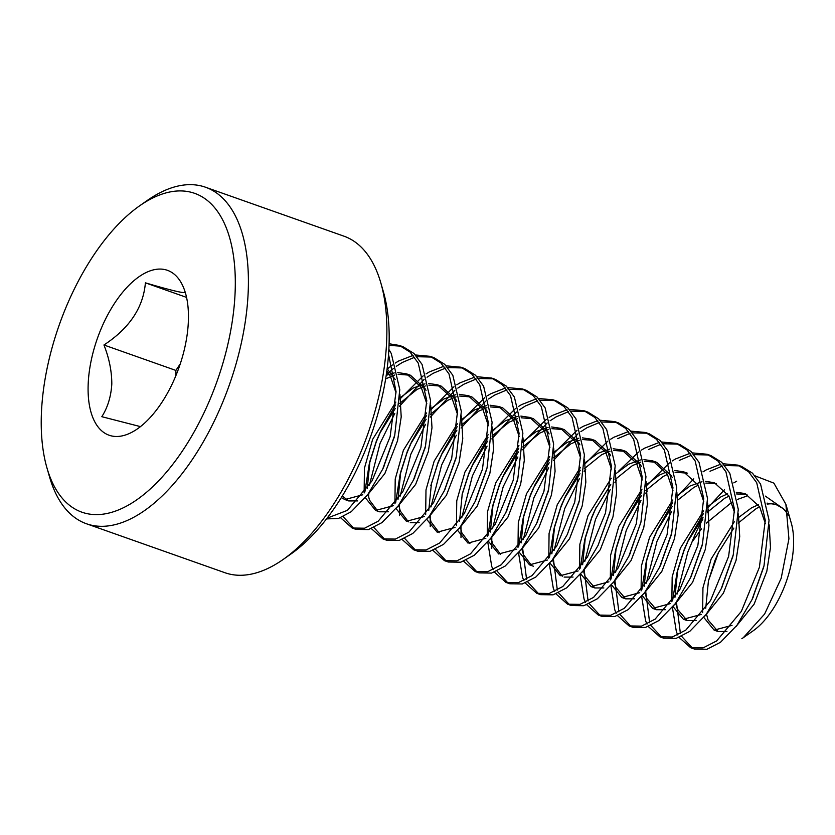 <?xml version="1.0" encoding="UTF-8"?>
<svg xmlns="http://www.w3.org/2000/svg" width="835" height="835" viewBox="0 0 835 835"><rect width="100%" height="100%" fill="white"/><g stroke="black" fill="none" stroke-linecap="round" stroke-linejoin="round"><path stroke-width="1.25" d="M388.536 354.374L396.041 391.521L390.112 436.768L372.066 480.824L347.381 510.362L327.09 518.18M326.527 518.911L338.446 518.462L351.222 511.719L367.703 494.696L382.691 469.155L394.757 435.098L399.788 389.632L391.291 353.529L388.849 349.385M389.079 343.759L399.36 345.439L410.121 352.12L418.22 363.048L426.768 400.654L420.882 447.654L402.835 491.7L378.151 521.238L364.592 528.211L352.12 528.012L340.586 517.731M387.054 369.154L392.429 364.978M395.279 363.048L398.452 361.096L413.148 355.355M414.63 357.265L402.293 362.463L396.281 366.335M393.348 368.527L386.302 374.612M343.133 516.646L354.082 528.586M352.12 528.012L355.961 529.38L368.433 529.567L381.992 522.595L398.472 505.582L413.461 480.031L425.526 445.984L430.557 400.508L422.061 364.404L413.972 353.476L403.201 346.796L399.36 345.439M415.454 354.969L430.129 356.326L440.901 362.995L448.99 373.923L457.538 411.53L451.662 458.53L433.615 502.576L408.92 532.125L395.362 539.086L382.889 538.899L371.356 528.618M364.864 491.972L369.258 464.01L376.23 441.945L381.063 430.474L395.644 404.892M399.861 399.109L423.199 375.854M426.048 373.923L429.221 371.982L443.917 366.231M445.41 368.141L433.073 373.339L427.05 377.222M424.117 379.414L399.495 406.248M394.778 413.471L380.071 443.302L369.414 485.208M368.705 493.328L368.559 497.002M373.903 527.532L384.851 539.462M382.889 538.899L386.73 540.255L399.214 540.443L412.772 533.481L429.242 516.458L444.241 490.917L456.296 456.86L461.327 411.394L452.831 375.291L444.742 364.352L433.981 357.683L430.129 356.326M446.224 365.845L460.899 367.202L471.671 373.882L479.76 384.81L488.308 422.406L482.432 469.416L464.385 513.462L439.69 543L426.132 549.962L413.659 549.774L402.136 539.493M395.633 502.847L400.028 474.885L407 452.82L411.843 441.36L426.424 415.767M430.63 409.995L453.979 386.741M456.818 384.799L459.991 382.858L474.697 377.117M476.18 379.027L463.842 384.225L457.82 388.098M454.887 390.289L430.265 417.135M425.547 424.347L410.851 454.188L400.184 496.084M399.474 504.204L399.454 515.686M404.672 538.408L415.621 550.348M413.659 549.774L417.51 551.131L429.983 551.33L443.542 544.357L460.022 527.334L475.011 501.793L487.076 467.746L492.107 422.27L483.611 386.167L475.512 375.239L464.751 368.559L460.899 367.202M476.994 376.731L491.679 378.078L502.44 384.758L510.529 395.686L519.088 433.292L513.201 480.292L495.155 524.338L470.47 553.876L456.912 560.849L444.439 560.661L432.906 550.38M456.891 430.161L441.36 454.918L438.031 462.486L430.797 485.772L437.77 463.707L442.613 452.236L457.194 426.654M461.4 420.871L484.749 397.617M487.588 395.686L490.771 393.744L505.467 387.993M506.949 389.903L494.612 395.101L488.6 398.984M485.657 401.176L461.035 428.011M456.317 435.233L441.621 465.064L430.964 506.97M430.192 516.27L430.223 526.561M435.442 549.294L446.391 561.224M444.439 560.661L448.28 562.018L460.753 562.205L474.311 555.244L490.792 538.22L505.78 512.68L517.846 478.622L522.877 433.156L514.381 397.053L506.292 386.114L495.52 379.445L491.679 378.078M507.774 387.607L522.449 388.964L533.221 395.633L541.31 406.572L549.858 444.168L543.982 491.168L525.935 535.225L501.24 564.763L487.682 571.724L475.209 571.537L463.675 561.256M461.964 495.103L468.55 474.583L473.382 463.122L487.964 437.53M492.17 431.747L515.519 408.503M518.368 406.561L521.541 404.62L536.237 398.88M537.719 400.79L525.392 405.977L519.37 409.86M516.437 412.052L491.815 438.886M487.087 446.109L472.391 475.94L461.734 517.846M461.024 525.966L460.993 537.448M466.222 560.17L477.171 572.111M475.209 571.537L479.05 572.894L491.533 573.092L505.091 566.12L521.562 549.096L536.561 523.555L548.616 489.498L553.647 444.032L545.151 407.929L537.062 397.001L526.3 390.321L522.449 388.964M538.544 398.483L553.219 399.84L563.99 406.52L572.079 417.448L580.628 455.054L574.751 502.054L556.705 546.1L532.01 575.639L518.452 582.611L505.979 582.413L494.445 572.132M493.141 569.689L491.731 566.443L487.776 542.082M487.953 535.485L492.347 507.534L499.32 485.459L504.163 473.998L518.733 448.416M522.95 442.633L546.299 419.379M549.138 417.448L552.311 415.506L567.007 409.755M568.499 411.665L556.162 416.863L550.14 420.736M547.207 422.938L522.585 449.773M517.867 456.985L503.161 486.826L492.504 528.732M491.794 536.853L491.773 548.324M496.992 571.046L507.941 582.987M505.979 582.413L509.83 583.78L522.303 583.968L535.861 577.006L552.332 559.982L567.33 534.431L579.386 500.384L584.416 454.918L575.92 418.805L567.831 407.877L557.07 401.207L553.219 399.84M569.313 409.369L583.999 410.726L594.76 417.396L602.849 428.334L611.397 465.93L605.521 512.93L587.475 556.987L562.79 586.525L549.232 593.487L536.748 593.299L525.225 583.018M523.921 580.576L522.501 577.319L518.556 552.958M518.723 546.372L523.117 518.41L530.089 496.345L534.932 484.874L549.514 459.292M553.72 453.509L577.068 430.265M579.908 428.324L583.091 426.382L597.787 420.642M599.269 422.552L586.932 427.739L580.909 431.622M577.977 433.814L553.354 460.649M548.637 467.871L533.941 497.702L523.274 539.608M522.574 547.729L526.561 579.208M527.762 581.932L538.711 593.862M536.748 593.299L540.6 594.656L553.073 594.844L566.631 587.882L583.112 570.858L598.1 545.318L610.166 511.26L615.197 465.794L606.701 429.691L598.611 418.763L587.84 412.083L583.999 410.726M600.094 420.245L614.769 421.602L625.53 428.282L633.629 439.21L642.178 476.816L636.291 523.816L618.244 567.863L593.56 597.401L580.001 604.373L567.529 604.175L555.995 593.894M554.691 591.451L553.281 588.205L549.326 563.844M549.493 557.248L553.897 529.286L560.859 507.221L565.702 495.76L580.283 470.168M584.49 464.396L607.838 441.141M610.688 439.2L613.861 437.258L628.557 431.518M585.763 469.218L584.135 471.535M579.406 478.747L564.71 508.588L554.054 550.495M553.344 558.605L557.331 590.084M558.542 592.808L569.491 604.749M567.529 604.175L571.37 605.542L583.842 605.73L597.401 598.758L613.882 581.745L628.87 556.193L640.936 522.146L645.966 476.67L637.47 440.567L629.381 429.639L618.61 422.959L614.769 421.602M630.863 431.131L645.538 432.488L656.31 439.158L664.399 450.086L672.947 487.692L667.071 534.692L649.025 578.739L624.329 608.277L610.771 615.249L598.298 615.061L586.765 604.78M585.46 602.327L584.051 599.081L580.095 574.72M580.273 568.134L584.667 540.172L591.639 518.107L596.472 506.636L591.89 516.886L585.345 537.385L582.653 564.71M618.307 471.431L638.608 452.017M641.457 450.086L644.63 448.144L659.326 442.393M616.533 480.104L614.904 482.411M610.187 489.634L595.48 519.464L584.824 561.37M584.114 569.491L588.101 600.96M589.312 603.695L600.261 615.625M598.298 615.061L602.139 616.418L614.623 616.606L628.181 609.644L644.651 592.62L659.65 567.08L671.705 533.022L676.736 487.556L668.24 451.453L660.151 440.515L649.39 433.845L645.538 432.488M661.633 442.007L676.308 443.364L687.08 450.044L695.169 460.972L703.717 498.568L697.841 545.568L679.794 589.625L655.099 619.163L641.541 626.125L629.068 625.937L617.545 615.656M616.24 613.214L614.821 609.957L610.876 585.596M611.043 579.01L615.437 551.048L622.409 528.983L627.252 517.523L641.833 491.93M646.039 486.158L669.388 462.903M672.227 460.962L675.4 459.02L690.107 453.28M647.313 490.98L645.674 493.297M640.956 500.509L626.26 530.34L615.593 572.246M614.884 580.367L618.881 611.846M620.081 614.57L631.03 626.511M629.068 625.937L632.92 627.294L645.392 627.492L658.951 620.52L675.432 603.496L690.42 577.956L702.485 543.909L707.516 498.432L699.02 462.329L690.921 451.401L680.16 444.721L676.308 443.364M692.403 452.894L707.088 454.24L717.849 460.92L725.939 471.848L734.497 509.454L728.611 556.454L710.564 600.501L685.879 630.039L672.321 637.011L659.848 636.813L648.315 626.542M647.01 624.089L645.601 620.843L641.645 596.482M641.812 589.886L646.207 561.934L653.179 539.869L658.022 528.398L672.603 502.816M676.809 497.034L693.76 478.82M702.997 471.848L706.18 469.907L720.876 464.156M671.726 511.396L657.03 541.226L646.373 583.133M645.664 591.253L649.651 622.722M650.851 625.457L661.8 637.387M659.848 636.813L663.689 638.18L676.162 638.368L689.72 631.406L706.201 614.383L721.189 588.842L733.255 554.784L738.286 509.319L729.79 473.215L721.701 462.277L710.929 455.607L707.088 454.24M401.259 346.191L389.026 345.377M432.029 357.067L416.999 356.712M462.799 367.953L447.769 367.598M493.579 378.829L478.538 378.474M524.349 389.715L509.308 389.361M555.118 400.591L540.088 400.236M585.899 411.467L570.858 411.112M616.668 422.353L601.628 421.999M647.438 433.229L632.408 432.874M630.039 433.428L617.702 438.625M678.208 444.116L663.178 443.761M660.819 444.303L648.482 449.501M708.988 454.991L693.948 454.637M691.589 455.19L679.252 460.388M723.183 463.769L737.858 465.126L748.63 471.796L756.719 482.734L765.267 520.33L759.391 567.33L741.344 611.387L716.649 640.925L703.091 647.887L690.618 647.699L679.085 637.418M690.618 647.699L694.459 649.056L706.942 649.254L720.501 642.282L736.971 625.258L751.97 599.718L764.025 565.66L769.056 520.195L760.56 484.091L752.471 473.163L741.71 466.483L737.858 465.126M739.758 465.878L724.717 465.523M722.359 466.066L710.021 471.264M708.435 580.909L718.486 552.478L714.99 560.41L708.435 580.909L705.742 608.235M765.319 496.094L782.948 508.452A69.535 34.454 109.5 0 1 788.198 515.32M755.038 475.856L773.878 483.131L785.892 504.288L791.288 523.075A69.535 34.454 109.5 0 1 753.212 630.769L741.845 638.702M785.892 504.288L788.929 538.794L781.184 578.279L764.63 614.028L743.275 637.731M184.723 292.375C183.345 293.336 170.236 290.152 145.394 282.835C143.317 307.489 129.498 328.207 103.947 344.991C109.166 358.173 111.786 371.178 111.806 383.996C111.034 396.562 107.705 407.459 101.818 416.696L139.32 426.33M188.407 320.108A87.456 43.326 -70.5 0 0 185.516 293.283A87.456 43.326 -70.5 0 0 130.813 283.472A87.456 43.326 -70.5 0 0 88.134 385.426A87.456 43.326 -70.5 0 0 137.629 428.731A87.456 43.326 -70.5 0 0 188.407 320.108M133.851 501.793A169.088 83.782 109.5 0 1 46.917 467.777A169.088 83.782 109.5 0 1 139.518 205.89A169.088 83.782 109.5 0 1 142.691 203.75A169.088 83.782 109.5 0 1 235.209 289.62A169.088 83.782 109.5 0 1 133.851 501.793M139.518 205.89L147.273 200.452A178.481 88.437 109.5 0 1 150.634 198.187A178.481 88.437 109.5 0 1 205.462 187.207A178.481 88.437 109.5 0 1 242.776 336.108A178.481 88.437 109.5 0 1 141.292 512.784A178.481 88.437 109.5 0 1 86.464 523.764A178.481 88.437 109.5 0 1 49.536 476.889L46.917 467.777M205.462 187.207L343.936 236.169A178.481 88.437 109.5 0 1 380.864 283.044A178.481 88.437 109.5 0 1 283.128 559.481A178.481 88.437 109.5 0 1 279.777 561.746A178.481 88.437 109.5 0 1 224.949 572.726L86.464 523.764M380.864 283.044L383.484 292.156A169.088 83.782 109.5 0 1 290.893 554.043L283.128 559.481M180.287 363.82L175.882 370.427L175.705 376.094M186.508 297.375L145.394 282.835M175.882 370.427L103.947 344.991M746.73 496.084L737.451 499.434M731.773 502.326L706.41 523.096M701.525 528.805L691.975 542.103A93.938 46.541 109.5 0 1 702.882 519.015M707.443 511.427A93.938 46.541 109.5 0 1 708.591 509.684M733.819 482.86L736.658 481.2M677.78 634.976L676.371 631.719L672.415 607.358M672.582 600.772L676.987 572.81L683.959 550.745L688.791 539.285L703.373 513.692M707.579 507.91L724.54 489.696M691.975 542.103L687.8 552.102L677.143 594.009M676.433 602.129L680.421 633.608M681.631 636.333L692.58 648.273M738.182 523.107L755.55 509.089A69.535 34.454 109.5 0 1 759.631 506.751M767.25 504.152A69.535 34.454 109.5 0 1 776.425 504.653M733.85 528.085L718.309 552.843M706.473 614.017L708.038 619.873L717.985 631.49L726.93 631.469M735.885 626.699L754.13 604.112L766.822 571.276L770.486 547.478L769.171 524.85M747.001 494.341L736.606 493.965M729.018 496.167L724.77 498.213L707.402 512.231M703.07 517.209L687.539 541.957L684.209 549.524L677.665 570.023L674.962 597.359M675.703 603.131L677.269 608.997L687.215 620.603L696.16 620.582M705.116 615.823L723.36 593.236L736.053 560.389L739.716 536.592L738.401 513.963M716.232 483.465L705.826 483.079M698.237 485.281L694 487.337L677.926 499.988M672.3 506.323L656.769 531.081L653.44 538.648L646.895 559.147L644.192 586.473M644.923 592.255L646.488 598.11L656.435 609.727L665.38 609.707M674.336 604.937L692.58 582.35L705.272 549.514L708.936 525.716L707.631 503.087M703.78 501.731L698.123 485.062L683.562 471.817L687.414 473.174L675.056 472.203M667.468 474.405L663.23 476.451L645.862 490.469M641.53 495.447L625.989 520.195L622.67 527.762L616.115 548.261L613.422 575.597M614.153 581.369L615.719 587.235L625.666 598.852L634.61 598.82M643.566 594.061L661.811 571.474L674.503 538.627L678.166 514.83L676.861 492.212M672.206 477.505L671.194 475.543L656.634 462.298L644.286 461.317M640.8 462.089L632.45 465.575L615.082 479.593M610.75 484.561L595.219 509.319M583.383 570.493L584.949 576.348L594.896 587.965L603.841 587.944M612.796 583.174L631.041 560.588L643.733 527.751L647.396 503.954L646.081 481.325M641.437 466.629L640.424 464.657L625.864 451.411L613.516 450.441M610.03 451.213L601.68 454.689L584.312 468.706M579.981 473.685L564.45 498.443L561.12 506.01L554.576 526.499L551.872 553.835M552.613 559.617L554.179 565.472L562.258 576.244M564.126 577.089L573.06 577.058M582.016 572.299L600.271 549.712L612.963 516.875L616.616 493.067L615.311 470.449M610.656 455.743L609.644 453.781L595.094 440.536L582.736 439.554M579.26 440.327L570.91 443.813L553.542 457.83M549.211 462.799L533.669 487.556L530.35 495.124L523.795 515.623L521.103 542.959M521.833 548.731L523.399 554.597L531.477 565.368M551.246 561.412L569.491 538.836L582.183 505.989L585.846 482.192L584.542 459.563M579.887 444.867L578.874 442.894L564.324 429.649L551.966 428.679M548.491 429.451L540.141 432.927L522.773 446.944M518.441 451.923L502.9 476.681L499.58 484.248L493.026 504.747L490.333 532.072M491.063 537.855L492.629 543.71L500.708 554.482M520.476 550.536L538.721 527.95L551.413 495.113L555.077 471.316L553.762 448.687M549.117 433.981L548.104 432.019L533.544 418.773L521.197 417.803M517.71 418.575L509.36 422.051L491.992 436.068M487.661 441.047L472.13 465.794L468.8 473.361L462.256 493.861L459.553 521.197M460.294 526.968L461.859 532.834L469.938 543.606M489.707 539.66L507.951 517.074L520.643 484.227L524.296 460.429L522.992 437.801M518.337 423.105L517.335 421.132L502.774 407.897L490.416 406.916M486.941 407.689L478.591 411.175L461.223 425.182M431.486 482.985L428.783 510.31M429.639 516.729L431.079 521.948L439.168 532.72M458.926 528.774L477.171 506.187L489.863 473.351L493.527 449.554L492.222 426.925M487.567 412.219L486.555 410.256L472.005 397.011L459.647 396.041M456.171 396.813L447.821 400.289L430.453 414.306M426.121 419.285L410.58 444.032L407.261 451.599L400.706 472.099L398.013 499.434M398.744 505.206L400.309 511.072L408.388 521.844M410.256 522.689L419.201 522.658M428.157 517.898L446.401 495.312L459.093 462.465L462.757 438.667L461.452 416.049M456.797 401.343L455.785 399.38L441.224 386.135L428.877 385.154M425.391 385.927L417.041 389.413L399.673 403.43M395.341 408.398L379.81 433.156L376.481 440.723L369.936 461.223L367.243 488.548M367.974 494.33L369.54 500.186L377.618 510.957M365.333 497.764L375.635 510.446L379.487 511.803L388.432 511.782M397.387 507.012L415.632 484.425L428.324 451.589L431.987 427.791L430.672 405.163M426.027 390.467L425.015 388.494L410.455 375.249L398.107 374.278M394.621 375.051L385.634 378.881M342.287 496.032L348.717 500.927L357.651 500.906M366.607 496.136L384.862 473.549L397.554 440.713L401.207 416.905L399.902 394.287M395.247 379.581L387.116 368.673M782.948 508.452L775.882 504.455L767.041 503.129M758.441 504.747L751.698 507.732L738.38 517.669M734.33 521.75L711.138 559.043L702.945 587.83L702.621 612.65M703.832 617.451L714.134 630.133L732.034 625.342M752.659 598.215L763.618 567.268M765.33 523.493L759.662 506.814L745.112 493.579L736.272 492.253M727.671 493.871L720.929 496.856L708.163 506.271M703.561 510.874L680.368 548.167L672.165 576.943L671.851 601.774M673.052 606.575L683.364 619.246L701.264 614.456M721.878 587.339L732.838 556.392M734.56 512.606L728.892 495.938L714.332 482.693L705.502 481.377M701.984 481.722L690.148 485.97L676.841 495.906M672.791 499.988L649.599 537.291L641.395 566.067L641.082 590.898M642.282 595.689L652.594 608.371L670.495 603.58M691.109 576.463L702.068 545.505M683.562 471.817L674.732 470.491M666.121 472.109L659.379 475.094L646.06 485.02M642.011 489.112L618.818 526.405L610.625 555.181L610.312 580.012M611.512 584.813L621.824 597.484L639.714 592.693M660.339 565.577L671.298 534.63M673.01 490.844L667.342 474.176L652.793 460.93L643.952 459.615M640.435 459.96L628.609 464.208L615.291 474.144M611.241 478.225L588.049 515.529L579.855 544.305L579.532 569.136M580.742 573.927L591.044 586.608L608.945 581.818M629.569 554.701L640.936 522.146M642.24 479.968L636.573 463.3L622.023 450.055L613.182 448.729M609.665 449.084L597.839 453.332L584.521 463.268M580.471 467.349L557.279 504.643L549.075 533.429L548.762 558.25M549.962 563.051L560.275 575.722L578.175 570.942M598.1 545.318L609.748 512.867M611.46 469.082L605.803 452.413L591.243 439.168L582.413 437.853M578.895 438.198L567.059 442.456L553.741 452.382M549.691 456.463L526.499 493.767L518.305 522.543L517.992 547.374M519.193 552.165L529.505 564.846L547.405 560.055M567.33 534.431L578.979 501.992M580.69 458.206L575.033 441.538L560.473 428.292L551.632 426.967M548.115 427.322L536.289 431.57L522.971 441.506M518.921 445.587L495.729 482.88L487.536 511.667L487.212 536.487M488.423 541.289L498.725 553.97L516.625 549.179M537.249 522.052L548.209 491.105M549.921 447.33L544.253 430.662L529.703 417.416L520.863 416.091M517.345 416.435L505.519 420.694L492.201 430.62M488.151 434.711L464.959 472.005L456.755 500.781L456.442 525.612M457.643 530.413L467.955 543.084L485.855 538.293M506.469 511.177L517.429 480.229M519.151 436.444L513.483 419.775L498.923 406.53L490.093 405.215M486.575 405.559L474.739 409.808L461.431 419.744M457.371 423.825L434.179 461.129L425.986 489.905L425.673 514.736M426.873 519.527L437.185 532.208L455.085 527.417M475.699 500.301L486.659 469.343M488.371 425.568L482.714 408.899L468.153 395.654L459.323 394.329M455.806 394.673L443.969 398.932L430.651 408.858M426.601 412.949L403.409 450.242L395.216 479.019L394.903 503.849M396.103 508.651L406.415 521.322L424.305 516.531M444.93 489.414L455.889 458.467M457.601 414.682L451.933 398.013L437.383 384.768L428.543 383.453M425.025 383.797L413.2 388.045L399.881 397.982M395.832 402.063L372.64 439.367L364.446 468.143L364.123 492.974M375.635 510.446L393.536 505.655M414.16 478.538L425.109 447.581M426.831 403.806L421.164 387.137L406.614 373.892L397.773 372.567M394.256 372.921L386.198 375.322M341.317 497.608L344.865 499.56L362.766 494.779M383.38 467.652L394.339 436.705M396.051 392.92L390.394 376.251L386.824 370.928M717.985 631.49L714.134 630.133M687.215 620.603L683.364 619.246M656.435 609.727L652.594 608.371M625.666 598.852L621.824 597.484M656.634 462.298L652.793 460.93M594.896 587.965L591.044 586.608M625.864 451.411L622.023 450.055M595.094 440.536L591.243 439.168M533.346 566.203L529.505 564.846M564.324 429.649L560.473 428.292M533.544 418.773L529.703 417.416M502.774 407.897L498.923 406.53M472.005 397.011L468.153 395.654M441.224 386.135L437.383 384.768M410.455 375.249L406.614 373.892M348.717 500.927L344.865 499.56M687.539 541.957L688.791 539.285M677.665 570.023L676.987 572.81M656.769 531.081L658.022 528.398M646.895 559.147L646.207 561.934M625.989 520.195L627.252 517.523M616.115 548.261L615.437 551.048M585.345 537.385L584.667 540.172M564.45 498.443L565.702 495.76M554.576 526.499L553.897 529.286M523.795 515.623L523.117 518.41M502.9 476.681L504.163 473.998M493.026 504.747L492.347 507.534M472.13 465.794L473.382 463.122M441.36 454.918L442.613 452.236M410.58 444.032L411.843 441.36M400.706 472.099L400.028 474.885M379.81 433.156L381.063 430.474M369.936 461.223L369.258 464.01M753.233 597.035L751.97 599.718M763.305 568.583L764.025 565.66M722.463 586.149L721.189 588.842M732.535 557.707L733.255 554.784M691.693 575.273L690.42 577.956M701.755 546.821L702.485 543.909M660.913 564.387L659.65 567.08M670.985 535.945L671.705 533.022M630.143 553.511L628.87 556.193M609.435 514.183L610.166 511.26M578.665 503.296L579.386 500.384M537.823 520.873L536.561 523.555M547.896 492.42L548.616 489.498M507.054 509.987L505.78 512.68M517.126 481.544L517.846 478.622M476.284 499.111L475.011 501.793M486.346 470.658L487.076 467.746M445.504 488.224L444.241 490.917M455.576 459.782L456.296 456.86M414.734 477.349L413.461 480.031M424.806 448.896L425.526 445.984M383.964 466.462L382.691 469.155M394.026 438.02L394.757 435.098"/></g></svg>

